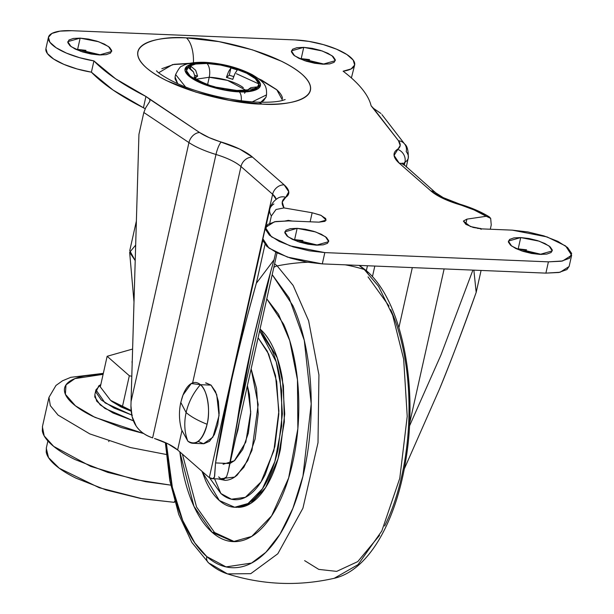 <?xml version="1.0" encoding="UTF-8"?>
<svg xmlns="http://www.w3.org/2000/svg" width="614" height="614" viewBox="0 0 614 614"><rect width="100%" height="100%" fill="white"/><g stroke="black" fill="none" stroke-linecap="round" stroke-linejoin="round"><path stroke-width="0.92" d="M187.8 441.075C196.035 446.155 202.474 440.553 207.102 424.274C197.885 420.59 190.893 416.683 186.119 412.554C183.901 422.77 184.461 432.279 187.8 441.075C184.461 432.279 183.901 422.77 186.119 412.554C188.467 402.339 193.226 393.052 200.402 384.686L211.055 385.124L200.402 384.686L191.261 383.535L183.01 395.032L180.792 402.454L186.119 412.554C190.893 416.683 197.885 420.59 207.102 424.274C210.802 410.835 207.118 389.061 200.402 384.686C193.226 393.052 188.467 402.339 186.119 412.554L180.792 402.454C178.781 411.61 179.042 420.713 181.575 429.754L187.8 441.075A30.431 14.398 92.4 0 0 194.638 443.124A30.431 14.398 92.4 0 0 207.102 424.274A30.431 14.398 92.4 0 0 200.402 384.686A30.431 14.398 92.4 0 0 193.563 382.637A30.431 14.398 92.4 0 0 181.107 401.487M158.589 76.343L158.481 75.737M158.711 72.728L172.58 64.585L193.41 63.388M193.433 62.697A26.463 12.526 -87.6 0 0 186.395 37.891C162.119 35.62 119.469 43.318 146.347 67.77C175.351 92.307 240.657 104.464 261.902 104.073A26.463 12.526 -87.6 0 0 257.427 102.154A26.463 12.526 92.4 0 1 261.902 104.073C272.217 104.503 281.181 104.073 288.795 102.784C296.416 101.502 302.096 99.453 305.856 96.651C309.609 93.85 311.144 90.504 310.469 86.612C309.794 82.721 306.954 78.584 301.942 74.194C296.938 69.804 290.153 65.506 281.58 61.285L252.461 49.857L219.044 41.637L186.395 37.891C176.08 37.462 167.115 37.891 159.494 39.181C151.881 40.463 146.193 42.504 142.44 45.313C138.687 48.115 137.145 51.461 137.82 55.352C138.503 59.243 141.343 63.38 146.347 67.77C151.351 72.153 158.143 76.458 166.716 80.68L195.828 92.108L229.252 100.328L261.902 104.073C286.17 106.345 328.828 98.647 301.942 74.194C272.938 49.657 207.632 37.5 186.395 37.891A26.463 12.526 92.4 0 1 193.441 62.651M205.598 382.913L211.055 385.124L216.704 394.587L219.044 415.609L212.881 437.237L203.495 443.73L198.445 441.52M318.106 245.216L294.613 239.613L297.138 228.339L315.642 231.938L325.489 236.735L328.69 241.663L316.348 245.178L297.844 241.578L287.997 236.781L284.796 231.854L297.138 228.339L294.613 239.613L292.863 239.575M541.686 254.457L518.201 248.854L520.718 237.572L539.23 241.179L549.077 245.968L552.278 250.903L539.936 254.411L521.424 250.811L511.585 246.014L508.377 241.087L520.718 237.572L518.201 248.854L516.451 248.808M324.699 64.247L301.205 58.645L303.73 47.362L322.235 50.97L332.082 55.767L335.29 60.694L322.941 64.209L304.437 60.602L294.59 55.805L291.389 50.878L303.73 47.362L301.205 58.645L299.455 58.606M101.11 55.014L77.625 49.412L80.142 38.129L98.654 41.737L108.494 46.526L111.702 51.461L99.361 54.968L80.848 51.369L71.009 46.572L67.801 41.645L80.142 38.129L77.625 49.412L75.867 49.366M476.18 292.371C461.26 333.939 449.072 366.074 439.616 388.792L404.281 468.942L439.616 388.792C451.996 358.453 464.184 326.31 476.18 292.371L481.084 270.444L476.18 292.371L473.862 270.145L476.18 292.371M404.687 144.098A10.584 9.402 -37.7 0 1 406.222 151.566A52.919 16.616 -167.4 0 1 408.272 158.036A52.919 16.616 -167.4 0 1 404.948 162.28A42.335 13.293 -167.4 0 0 403.014 164.076L404.948 162.28A10.584 9.609 -123.2 0 0 397.473 149.309A42.335 13.293 -167.4 0 0 398.494 140.744A10.584 9.402 -37.7 0 1 404.687 144.098A10.584 9.402 142.3 0 0 398.494 140.744L371.109 105.769L373.542 108.409L380.987 113.513L373.542 108.409L398.494 140.744L400.205 145.503L394.081 155.442L399.223 163.17L430.867 190.908L442.395 198.13L474.1 209.957L486.242 216.274L489.228 216.826L490.678 218.369L491.238 225.016L490.294 229.237L491.238 225.016L490.678 218.369L486.242 216.274L466.893 219.137L465.742 224.271L466.893 219.137L463.401 221.094L465.888 224.363L473.21 227.441L481.967 228.892L512.245 230.143L547.082 236.927L565.617 245.953L571.649 255.232L562.601 260.981L548.409 261.848L324.829 252.607L289.992 245.823L271.457 236.797L265.425 227.525L274.473 221.769L288.657 220.91L318.935 222.161L325.082 221.316L325.765 218.576L320.669 215.199L312.15 212.751L284.021 207.916L276.016 209.497L271.38 215.928A66.151 20.769 -167.4 0 1 269.784 209.221A66.151 20.769 -167.4 0 1 273.89 203.955M569.17 266.299L566.945 269.569L558.771 272.509L545.892 273.123L548.409 261.848L561.296 261.226L569.462 258.287L571.672 253.482L567.589 247.534L557.834 241.348L543.889 235.876L527.879 231.938L512.245 230.143L481.967 228.892L470.347 226.512L463.409 221.055L466.893 219.137L486.242 216.274A55.567 17.445 -167.4 0 0 458.911 204.454A10.584 2.318 -73.2 0 1 459.825 204.14A10.584 2.318 106.8 0 0 458.911 204.454A47.631 14.959 12.6 0 1 430.867 190.908A10.584 8.711 -48.8 0 1 435.717 192.811A10.584 8.711 131.2 0 0 430.867 190.908L399.223 163.17A10.584 8.711 -48.8 0 1 404.073 165.074A10.584 8.711 131.2 0 0 399.223 163.17A52.919 16.616 12.6 0 1 397.473 149.309A10.584 9.609 56.8 0 1 404.948 162.28L404.281 165.258L404.948 162.28A52.919 16.616 12.6 0 0 408.272 158.036L406.268 167M214.616 476.441L215.552 462.933L214.447 477.047C213.772 479.135 212.068 479.296 209.32 477.538A31.751 15.028 92.4 0 1 207.877 476.464L177.638 449.962L181.905 430.867L177.638 449.962L207.877 476.464A31.751 15.028 -87.6 0 0 209.32 477.538L272.631 194.27L240.987 166.532A42.335 13.293 -167.4 0 0 215.982 154.475A10.584 2.295 -73.2 0 1 221.24 142.034A10.584 2.295 106.8 0 0 215.982 154.475A52.919 16.616 -167.4 0 1 188.943 142.594A52.919 16.616 12.6 0 0 215.982 154.475C227.272 157.959 235.607 161.973 240.987 166.532L192.627 382.913L240.987 166.532A10.584 8.711 -48.8 0 1 252.5 157.115L239.652 149.064L209.113 137.605L199.604 132.532L149.593 99.161L149.939 101.141L145.656 107.864L143.829 112.492L138.933 134.382L131.051 401.571L188.943 142.594L143.829 112.492L138.933 134.382L130.943 405.762L132.033 416.445L136.154 426.024C139.601 431.304 145.096 435.257 152.633 437.866L215.982 154.475L152.633 437.866C145.518 435.587 140.03 431.642 136.154 426.024C132.685 420.92 130.951 414.166 130.943 405.762M177.638 449.962C172.657 445.71 164.943 441.88 154.49 438.48L168.098 443.884L177.638 449.962M206.005 382.921L211.055 385.124L215.545 391.632L218.392 401.441L219.167 413.061L217.747 424.711L214.347 434.635L209.481 441.312L203.902 443.73M214.447 477.047L212.759 478.72L209.32 477.538L272.631 194.27L276.193 199.381A37.047 11.635 -167.4 0 0 272.631 194.27A10.584 8.711 -48.8 0 1 284.144 184.852L252.5 157.115A52.919 16.616 12.6 0 0 221.24 142.034A42.335 13.293 -167.4 0 1 199.604 132.532L145.948 96.467A211.692 66.465 -167.4 0 1 93.919 60.909A42.335 13.293 -167.4 0 1 48.337 38.045A42.335 13.293 -167.4 0 1 71.669 30.7L295.257 39.933A42.335 13.293 -167.4 0 1 354.746 63.787A42.335 13.293 -167.4 0 1 343.126 71.201A211.692 66.465 -167.4 0 1 371.109 105.769C369.835 100.404 366.842 94.802 362.114 88.969C357.394 83.128 351.062 77.21 343.126 71.201L351.17 68.906L354.654 65.023L353.165 60.034L346.872 54.539L336.541 49.181L323.417 44.63L309.08 41.414L295.257 39.933L71.669 30.7L60.018 31.13L51.952 33.417L48.437 37.285L45.912 48.59M247.902 314.092L256.322 283.292L264.987 244.533L256.322 283.292L274.067 259.745L275.755 252.201L274.067 259.745C265.256 290.491 257.719 319.618 251.448 347.125L261.741 304.882M269.746 223.227L271.38 215.928L269.746 223.227M231.578 380.196C224.64 410.766 219.298 438.342 215.552 462.933L229.789 463.524L228.193 471.506L251.448 347.125C245.178 374.624 240.488 399.154 237.372 420.697L270.667 271.749L237.372 420.697L229.789 463.524L215.552 462.933L231.578 380.196C238.516 349.635 246.759 317.331 256.322 283.292L274.067 259.745M228.193 471.506L226.551 476.84L228.116 471.836M212.759 478.72L224.026 479.135L226.551 476.84L222.859 479.173M218.592 476.909L220.027 477.984M409.622 423.276L444.129 268.917L409.622 423.276M412.316 267.604L398.916 327.569L412.316 267.604M374.816 266.054L372.437 276.699L374.816 266.054M480.348 228.4L477.707 228.439L479.027 228.247L481.253 229.283M265.425 227.525L262.907 238.8L268.94 248.079L287.467 257.105L322.304 263.89L545.892 273.123L322.304 263.89L306.67 262.094L290.66 258.156L276.714 252.684L266.96 246.498L262.876 240.55L262.953 238.562M292.356 221.063L288.319 220.365L292.356 221.063M45.812 49.32A42.335 13.293 12.6 0 0 91.402 72.183A211.692 66.465 12.6 0 0 143.423 107.749L145.18 108.755A13.232 4.152 12.6 0 0 143.423 107.749L113.076 90.058L91.402 72.183L77.065 68.96L63.956 64.401L53.648 59.044L47.385 53.548L45.92 48.56M354.654 65.023L351.392 77.94M309.579 59.612L301.205 58.645M85.991 50.371L77.625 49.412M302.986 240.581L294.613 239.613M526.566 249.814L518.201 248.854M284.305 221.155L288.319 220.365L284.305 221.155M277.743 198.268L277.735 198.268C273.675 200.847 271.027 204.493 269.784 209.221A66.151 20.769 12.6 0 0 271.38 215.928L276.016 209.497L284.021 207.916L312.15 212.751L310.131 221.792L312.15 212.751L321.245 215.453L326.195 220.088L318.935 222.161L288.657 220.91L275.778 221.524L267.604 224.463L265.394 229.268L269.477 235.216L279.232 241.402L293.177 246.882L309.187 250.811L324.829 252.607L322.304 263.89L324.829 252.607L548.409 261.848L545.892 273.123L560.075 272.263L569.124 266.507L571.649 255.232M91.402 72.183L93.919 60.909L91.402 72.183M48.437 37.285L49.903 42.266L56.166 47.769L66.473 53.126L79.582 57.685L93.919 60.909L115.601 78.784L145.948 96.467L143.423 107.749L145.948 96.467L149.593 99.161L149.939 101.141L145.656 107.864L143.829 112.492L188.943 142.594L131.051 401.571M284.021 207.916L282.248 202.037L285.756 197.301L288.772 191.791L284.144 184.852L252.5 157.115A10.584 8.711 131.2 0 0 240.987 166.532L272.631 194.27A10.584 8.711 131.2 0 1 284.144 184.852A47.631 14.959 12.6 0 1 285.756 197.301A10.584 9.617 -123.4 0 0 277.774 198.245A10.584 9.617 56.6 0 1 285.756 197.301A55.567 17.445 -167.4 0 0 284.021 207.916M316.348 245.178L323.194 244.848L327.531 243.29L328.713 240.734L326.541 237.58L321.36 234.295L313.946 231.386L305.442 229.291L297.138 228.339L290.292 228.669L285.955 230.227L284.781 232.783L286.945 235.937L292.126 239.222L299.54 242.131L308.044 244.226L316.348 245.178M539.936 254.411L546.782 254.089L551.119 252.523L552.293 249.975L550.121 246.813L544.94 243.528L537.534 240.619L529.03 238.524L520.718 237.572L513.88 237.902L509.536 239.46L508.361 242.016L510.533 245.178L515.714 248.463L523.12 251.372L531.624 253.459L539.936 254.411M322.941 64.209L329.787 63.879L334.131 62.321L335.305 59.765L333.133 56.603L327.953 53.318L320.539 50.409L312.035 48.322L303.73 47.362L296.884 47.692L292.548 49.25L291.374 51.806L293.538 54.968L298.726 58.253L306.133 61.162L314.637 63.25L322.941 64.209M99.361 54.968L106.199 54.646L110.543 53.08L111.717 50.532L109.545 47.37L104.365 44.085L96.958 41.176L88.454 39.081L80.142 38.129L73.304 38.459L68.96 40.017L67.786 42.573L69.958 45.735L75.138 49.02L82.545 51.929L91.049 54.017L99.361 54.968M472.903 270.106L440.975 354.946L409.492 426.001L440.975 354.946L472.903 270.106M188.943 142.594A10.584 7.798 -56.3 0 1 199.604 132.532A10.584 7.798 123.7 0 0 188.943 142.594M161.827 68.722L174.077 64.316L189.895 63.288M282.609 100.427L276.83 89.836L258.417 78.607L261.794 80.196L276.423 89.475C280.022 92.622 282.064 95.6 282.555 98.393M131.718 415.049L105.032 402.868L95.93 389.852L100.819 384.594L98.793 385.83L95.891 392.146L101.256 399.952L114.058 408.064L132.363 415.256M95.93 389.852L94.84 394.756L96.69 401.149L104.925 408.433L133.43 420.82L112.961 412.969L100.159 404.856L94.794 397.043L94.909 394.441M143.592 433.492L94.878 417.343L75.43 405.808L65.383 394.288L66.005 384.863L74.946 378.6L103.106 374.34L85.776 375.745C78.323 377.004 72.759 378.999 69.083 381.747C65.406 384.487 63.902 387.764 64.562 391.571C65.222 395.378 68.008 399.43 72.905 403.728C77.809 408.026 84.456 412.24 92.844 416.369L121.349 427.559L143.607 433.499M103.329 373.358L70.81 377.326L62.544 380.78L55.974 385.446L48.966 397.373L50.325 405.647L58.069 415.102L89.828 433.914L130.444 447.545L166.202 454.467L130.444 447.545L89.828 433.914L58.069 415.102L50.325 405.647L48.966 397.373L42.397 426.791L44.208 435.925L53.664 446.378L90.788 466.433L134.896 479.557L170.692 485.121L145.51 481.675L107.788 472.396L74.931 459.495C65.261 454.736 57.593 449.878 51.944 444.927C46.296 439.977 43.087 435.303 42.328 430.913L42.519 426.239M47.9 440.975L46.273 448.258L48.514 457.591L59.282 468.259L99.238 487.723L142.479 498.806L174.353 502.344L174.591 501.277L174.353 502.344L140.637 498.476L106.122 489.987L76.052 478.183C67.195 473.824 60.187 469.38 55.014 464.852C49.841 460.316 46.91 456.041 46.211 452.027L46.388 447.744M111.525 401.142L131.143 411.173L120.935 406.905L111.994 401.51M131.074 410.482L112.293 401.733L110.558 400.328L100.305 386.889L110.558 400.328L131.074 410.474M136.377 221.04L129.754 250.673L135.21 260.635L129.646 252.339L135.671 245.086M185.535 86.935L175.627 74.555L185.535 86.935M266.031 97.096L263.583 100.688L260.75 102.254L265.977 97.319L266.53 94.871L252.293 101.855L266.53 94.871C266.829 86.397 265.532 82.629 252.116 74.601C238.04 67.456 222.306 63.357 204.907 62.313C190.087 61.96 184.338 64.654 182.105 66.143C180.831 65.798 178.674 68.599 175.627 74.555L175.082 77.003L177.722 83.696L175.051 78.93L175.136 76.742M239.222 91.824C229.943 91.993 201.392 86.674 188.721 75.952C176.97 65.268 195.613 61.899 206.22 62.889A7.936 3.761 -87.6 0 0 204.846 62.313A7.936 3.761 -87.6 0 0 203.487 62.828A7.936 3.761 92.4 0 1 204.846 62.313A7.936 3.761 92.4 0 1 206.22 62.889L220.487 64.531L235.101 68.123L247.826 73.12L256.729 78.761L260.451 84.187L258.433 88.577L250.98 91.256L239.222 91.824L224.954 90.181L210.349 86.589L197.624 81.593L188.721 75.952L184.991 70.526L187.009 66.135L194.461 63.457L206.22 62.889C215.506 62.72 244.05 68.039 256.729 78.761C268.471 89.444 249.829 92.814 239.222 91.824A7.936 3.761 92.4 0 1 241.21 100.765A7.936 3.761 -87.6 0 0 239.222 91.824M196.587 79.137L209.228 77.257L207.616 84.479L209.228 77.257A10.584 5.012 -87.6 0 0 206.903 63.488A37.047 11.635 12.6 0 0 190.117 76.013A37.047 11.635 12.6 0 0 238.547 91.225A10.584 5.012 -87.6 0 0 236.712 90.458A10.584 5.012 92.4 0 1 238.547 91.225A37.047 11.635 12.6 0 0 255.332 78.699A37.047 11.635 12.6 0 0 206.903 63.488A10.584 5.012 92.4 0 1 209.228 77.257L227.548 80.396L245.615 90.097M248.586 89.337L248.601 89.329C249.798 89.767 245.861 90.143 236.789 90.458L214.493 86.935L208.307 84.878M208.138 84.932L209.428 85.929L208.138 84.932L215.169 86.904M195.682 70.311L197.616 76.174L195.052 75.368L197.616 76.174L195.413 77.817L193.464 71.938L188.736 67.931L190.939 66.281L195.682 70.311L197.616 76.174A26.793 8.412 12.6 0 0 195.413 77.817L193.464 71.938C191.161 69.313 189.588 67.977 188.736 67.931L190.977 66.304M129.331 375.737L122.493 406.338L129.331 375.737L107.143 356.289L100.305 386.889L107.143 356.289L132.601 349.059L107.143 356.289L129.331 375.737L131.795 376.29L129.331 375.737M132.041 361.723L132.171 363.618M190.939 66.281L190.371 68.837L190.939 66.281M233.926 75.959L232.775 79.359A26.793 8.412 12.6 0 0 226.412 77.364L228.569 71.654L230.918 67.939L229.291 75.215L233.688 76.596L229.291 75.215L230.918 67.939L237.28 69.935L234.916 73.665L232.775 79.359L226.412 77.364L229.291 75.215L226.412 77.364L228.569 71.654L230.918 67.939L237.28 69.935L234.893 73.726M256.667 86.935L254.472 88.585L248.685 89.291L254.472 88.585L256.675 86.935L250.873 87.648L248.309 89.452L250.873 87.648M209.228 77.257A26.463 8.312 -167.4 0 1 243.305 87.695M245.477 91.824L244.541 93.251M238.547 91.225L249.821 90.688L256.967 88.117L258.901 83.911L255.332 78.699L246.79 73.296L234.594 68.499L220.579 65.061L206.903 63.488L195.628 64.025L188.483 66.596L186.541 70.802L190.117 76.013L198.652 81.416L210.855 86.213L224.862 89.652L238.547 91.225M258.916 83.972L236.428 73.718M108.762 441.627L108.893 441.197M258.087 337.761L267.366 351.292L275.525 375.568L278.879 411.058L273.859 450.691L261.05 481.89L245.385 497.309L231.44 499.213L220.902 493.526L209.397 477.585L220.902 493.526L214.585 478.828L220.902 493.526C225.722 497.747 230.803 499.811 236.144 499.712C241.494 499.612 246.69 497.363 251.748 492.958C256.805 488.56 261.341 482.335 265.34 474.292L274.849 446.562L278.825 413.974L276.661 381.509L268.694 354.094L258.087 337.754M219.336 500.533L202.006 471.314L205.659 480.731C209.535 489.327 214.094 495.928 219.336 500.533L234.694 507.248L248.033 503.518L262.447 488.79L274.834 461.613L281.688 426.078L281.626 390.512L276.208 361.838L259.653 330.746L271.38 348.706C275.249 357.31 278.142 367.256 280.053 378.554L282.402 413.913L278.073 449.387C275.532 460.769 272.079 470.838 267.727 479.588C263.368 488.345 258.433 495.114 252.93 499.911C247.419 504.708 241.755 507.156 235.937 507.264C230.12 507.371 224.586 505.13 219.336 500.533M179.802 451.858L181.56 464.307C184.177 479.803 188.145 493.449 193.456 505.245C198.767 517.042 205.022 526.098 212.214 532.399C219.405 538.708 226.996 541.786 234.978 541.64C242.96 541.494 250.727 538.133 258.279 531.555C265.831 524.978 272.593 515.691 278.572 503.687C284.543 491.684 289.278 477.876 292.771 462.265C296.255 446.662 298.235 430.445 298.703 413.613C299.171 396.782 298.097 380.619 295.48 365.123C292.863 349.635 288.895 335.988 283.584 324.184L266.783 298.841L278.526 314.299L289.739 340.647L297.46 379.736L297.859 428.695L288.641 477.968L271.634 515.837L251.717 536.413L233.274 541.625L212.214 532.399L214.539 532.499L234.441 541.648M359.482 265.425L366.297 270.62C401.356 300.162 417.919 382.906 406.368 456.709C396.997 519.597 369.436 570.299 334.223 578.296L358.054 564.642L381.808 530.987L399.791 478.245L407.22 416.376L403.659 359.098L392.661 315.251L378.539 286.324L364.294 269.508A7.936 6.531 -48.8 0 1 366.343 270.667A7.936 6.531 131.2 0 0 364.294 269.508L359.036 265.401L364.294 269.508A211.692 174.23 131.2 0 0 345.229 264.834A211.692 174.23 -48.8 0 1 364.294 269.508L378.539 286.324L392.661 315.251L403.659 359.098L407.22 416.376L399.791 478.245L381.808 530.987L358.054 564.642L334.223 578.296C298.243 586.431 262.654 584.958 227.464 573.89L250.758 573.676L277.82 553.759L302.925 508.208L318.006 442.717L318.927 374.862L308.619 320.769L293.17 285.487L277.183 265.908A7.936 6.531 131.2 0 0 273.806 267.443A7.936 6.531 -48.8 0 1 277.183 265.908L274.619 263.782L277.183 265.908A211.692 174.23 -48.8 0 1 307.614 262.262A211.692 174.23 131.2 0 0 277.183 265.908L293.17 285.487L308.619 320.769L318.927 374.862L318.006 442.717L302.925 508.208L277.82 553.759L250.758 573.676L227.464 573.89L210.564 563.967A7.936 6.531 -48.8 0 1 208.514 562.808A7.936 6.531 -48.8 0 1 206.803 556.591L194.838 542.945L182.757 520.565L172.357 487.324L166.348 443.047M366.343 270.667A7.936 6.531 -48.8 0 1 367.824 272.846M384.625 526.014C391.824 511.539 397.534 494.899 401.74 476.08C405.938 457.269 408.325 437.721 408.893 417.428C409.461 397.135 408.164 377.648 405.01 358.975C401.848 340.294 397.066 323.839 390.665 309.617M304.628 560.636L318.766 569.393L336.687 571.381L357.762 561.603L379.529 535.408M389.007 306.064L368.047 276.883M166.333 443.039L169.848 474.499C173.01 493.18 177.791 509.635 184.192 523.857C190.593 538.079 198.13 548.993 206.803 556.591C215.476 564.197 224.624 567.904 234.249 567.727C243.865 567.551 253.229 563.499 262.339 555.578C271.442 547.65 279.6 536.444 286.807 521.977C294.006 507.502 299.716 490.855 303.915 472.043C308.121 453.232 310.507 433.676 311.075 413.383C311.643 393.098 310.346 373.611 307.184 354.93C304.03 336.249 299.248 319.802 292.847 305.58L272.194 274.635L289.071 297.836L304.291 340.386L311.198 403.897L302.948 476.241L292.878 508.338L280.061 534.096L265.847 552.308L251.54 563.069L226.044 566.899L206.803 556.591A7.936 6.531 131.2 0 0 208.514 562.808M182.396 454.13L196.564 507.041L214.539 532.499L212.214 532.399L193.955 506.343L179.81 451.866M238.263 507.364C244.08 507.256 249.744 504.808 255.255 500.011C260.766 495.214 265.693 488.437 270.053 479.688C274.412 470.93 277.858 460.868 280.406 449.486L284.735 414.005L282.379 378.654C280.468 367.356 277.582 357.402 273.706 348.798C269.838 340.202 265.279 333.602 260.029 329.004M234.694 507.248L237.027 507.348L250.781 503.357L265.601 487.608L278.035 458.788L284.359 421.803L283.43 385.822L277.229 357.808L260.044 329.012M218.438 478.989L225.031 480.348C229.183 480.271 233.228 478.521 237.165 475.098L247.734 460.577L255.132 439.002L258.225 413.659L256.545 388.401L251.126 368.884L258.179 404.526L251.986 450.277L243.865 467.3L234.594 477.078L218.469 478.989M229.981 463.509L234.694 460.485L242.73 449.456L248.348 433.062L250.696 413.798L249.422 394.602L247.381 385.661L250.735 411.917L245.8 442.088L234.371 460.761L223.097 464.268M239.383 421.45L235.799 437.483M239.391 421.411L237.971 429.8L235.791 437.513M203.556 443.73L192.85 443.285M156.777 70.863L156.777 70.863C154.613 69.942 169.165 82.775 199.274 91.693C219.436 97.795 238.846 101.279 257.512 102.154C268.471 102.484 276.576 101.97 281.826 100.627L285.157 99.56M269.784 209.221L266.008 226.113M262.838 240.304L230.58 384.625M277.067 252.853L228.17 471.583M366.351 270.674L367.448 265.755M250.236 352.482L250.389 351.799M489.228 216.826C481.23 211.884 471.414 207.655 459.786 204.132L443.193 197.608L435.656 192.758L402.147 163.002M408.272 158.036C408.433 150.545 407.236 145.894 404.68 144.09L381.908 114.572M132.256 360.779L132.01 361.876M133.99 301.842L129.646 252.339M194.185 77.141C193.617 76.382 194.584 79.49 208.729 84.885M165.343 442.587L169.794 480.532L178.766 514.478L191.837 542.438L208.56 562.854C214.416 568.011 220.718 571.695 227.464 573.89"/></g></svg>
